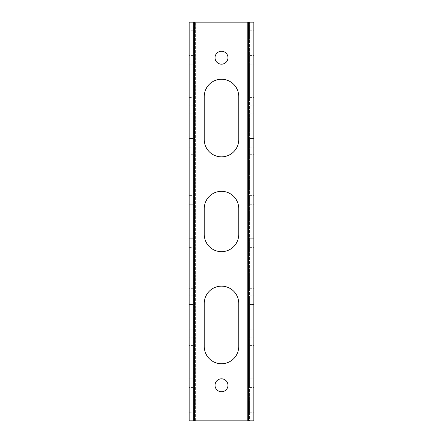 <?xml version="1.0" encoding="UTF-8"?>
<svg xmlns="http://www.w3.org/2000/svg" width="443" height="443" viewBox="0 0 443 443"><rect width="100%" height="100%" fill="white"/><g stroke="black" fill="none" stroke-linecap="round" stroke-linejoin="round"><path stroke-width="0.33" stroke-dasharray="2.21 1.66" d="M194.56 420.85L194.56 22.15L189.172 22.15L189.172 420.85L248.44 420.85L248.44 22.15L253.828 22.15L253.828 420.85L248.44 420.85M249.514 420.85L195.64 420.85L247.36 420.85L247.36 22.15L195.64 22.15L249.514 22.15L247.36 22.15L247.36 420.85L249.514 420.85L249.514 22.15L249.514 420.85M193.486 420.85L195.64 420.85L193.486 420.85L193.486 22.15L195.64 22.15L193.486 22.15L193.486 420.85M253.828 39.394L253.828 30.772L253.828 39.394M253.828 88.96L253.828 64.174L253.828 88.96L249.514 88.96L249.514 97.582L249.514 64.174L249.514 88.96L253.828 88.96M253.828 64.174L253.828 55.552L253.828 64.174L249.514 64.174L249.514 55.552L249.514 64.174L253.828 64.174M253.828 138.526L253.828 113.746L253.828 138.526L249.514 138.526L249.514 147.148L249.514 113.746L249.514 138.526L253.828 138.526M253.828 113.746L253.828 105.124L253.828 113.746L249.514 113.746L249.514 105.124L249.514 113.746L253.828 113.746M253.828 163.312L253.828 171.934L253.828 163.312M253.828 238.744L253.828 204.256L253.828 238.744L249.514 238.744L249.514 247.36L249.514 204.256L249.514 238.744L253.828 238.744M253.828 204.256L253.828 195.64L253.828 204.256L249.514 204.256L249.514 195.64L249.514 204.256L253.828 204.256M253.828 279.688L253.828 288.31L253.828 279.688M253.828 329.254L253.828 295.852L253.828 329.254L249.514 329.254L249.514 337.876L249.514 295.852L249.514 329.254L253.828 329.254M253.828 378.826L253.828 345.418L253.828 378.826L249.514 378.826L249.514 387.448L249.514 345.418L249.514 378.826L253.828 378.826M253.828 403.606L253.828 412.228L253.828 403.606M194.56 22.15L248.44 22.15M215.032 57.712A6.468 6.468 0 0 1 224.734 52.108A6.468 6.468 0 0 1 224.734 63.31A6.468 6.468 0 0 1 215.032 57.712A6.468 6.468 0 0 1 224.734 52.108A6.468 6.468 0 0 1 224.734 63.31A6.468 6.468 0 0 1 215.032 57.712M238.744 96.502L238.744 139.606L238.744 96.502A17.244 17.244 0 0 0 221.5 79.264A17.244 17.244 0 0 0 204.256 96.502L204.256 139.606A17.244 17.244 0 0 0 221.5 156.844A17.244 17.244 0 0 0 238.744 139.606L238.744 96.502A17.244 17.244 0 0 0 221.5 79.264A17.244 17.244 0 0 0 204.256 96.502M238.744 208.57L238.744 234.43L238.744 208.57A17.244 17.244 0 0 0 221.5 191.326A17.244 17.244 0 0 0 204.256 208.57L204.256 234.43A17.244 17.244 0 0 0 221.5 251.674A17.244 17.244 0 0 0 238.744 234.43L238.744 208.57A17.244 17.244 0 0 0 221.5 191.326A17.244 17.244 0 0 0 204.256 208.57M238.744 303.394L238.744 346.498L238.744 303.394A17.244 17.244 0 0 0 221.5 286.156A17.244 17.244 0 0 0 204.256 303.394L204.256 346.498A17.244 17.244 0 0 0 221.5 363.736A17.244 17.244 0 0 0 238.744 346.498L238.744 303.394A17.244 17.244 0 0 0 221.5 286.156A17.244 17.244 0 0 0 204.256 303.394M215.032 385.288A6.468 6.468 0 0 1 224.734 379.69A6.468 6.468 0 0 1 224.734 390.892A6.468 6.468 0 0 1 215.032 385.288A6.468 6.468 0 0 1 224.734 379.69A6.468 6.468 0 0 1 224.734 390.892A6.468 6.468 0 0 1 215.032 385.288M193.486 48.01L189.172 48.01L189.172 30.772L193.486 30.772L193.486 48.01L193.486 30.772M193.486 97.582L193.486 88.96L193.486 97.582L189.172 97.582L189.172 55.552L193.486 55.552L193.486 88.96L193.486 55.552M193.486 147.148L193.486 138.526L193.486 147.148L189.172 147.148L189.172 105.124L193.486 105.124L193.486 138.526L193.486 105.124M193.486 171.934L189.172 171.934L189.172 154.69L193.486 154.69L193.486 171.934L193.486 154.69M193.486 247.36L193.486 238.744L193.486 247.36L189.172 247.36L189.172 195.64L193.486 195.64L193.486 238.744L193.486 195.64M193.486 288.31L189.172 288.31L189.172 271.066L193.486 271.066L193.486 288.31L193.486 271.066M193.486 295.852L189.172 295.852L189.172 304.474L193.486 304.474L193.486 295.852L193.486 329.254L193.486 304.474L189.172 304.474L189.172 337.876L193.486 337.876L193.486 329.254L193.486 337.876M193.486 345.418L189.172 345.418L189.172 354.04L193.486 354.04L193.486 345.418L193.486 378.826L193.486 354.04L189.172 354.04L189.172 387.448L193.486 387.448L193.486 378.826L193.486 387.448M189.172 403.606L189.172 412.228L189.172 403.606M249.514 39.394L249.514 30.772L249.514 39.394M249.514 163.312L249.514 171.934L249.514 163.312M249.514 279.688L249.514 288.31L249.514 279.688M249.514 403.606L249.514 412.228L249.514 403.606M227.968 57.712A6.468 6.468 0 0 0 218.266 52.108A6.468 6.468 0 0 0 218.266 63.31A6.468 6.468 0 0 0 227.968 57.712M204.256 139.606A17.244 17.244 0 0 0 221.5 156.844A17.244 17.244 0 0 0 238.744 139.606M204.256 234.43A17.244 17.244 0 0 0 221.5 251.674A17.244 17.244 0 0 0 238.744 234.43M204.256 346.498A17.244 17.244 0 0 0 221.5 363.736A17.244 17.244 0 0 0 238.744 346.498M227.968 385.288A6.468 6.468 0 0 0 218.266 379.69A6.468 6.468 0 0 0 218.266 390.892A6.468 6.468 0 0 0 227.968 385.288M193.486 403.606L193.486 412.228L193.486 403.606M195.64 420.85L195.64 22.15L195.64 420.85M253.828 304.474L249.514 304.474L253.828 304.474M253.828 354.04L249.514 354.04L253.828 354.04M193.486 64.174L189.172 64.174L193.486 64.174M193.486 88.96L189.172 88.96L193.486 88.96M193.486 113.746L189.172 113.746L193.486 113.746M193.486 138.526L189.172 138.526L193.486 138.526M193.486 204.256L189.172 204.256L193.486 204.256M193.486 238.744L189.172 238.744L193.486 238.744M193.486 329.254L189.172 329.254L193.486 329.254M193.486 378.826L189.172 378.826L193.486 378.826M249.514 48.01L253.828 48.01M249.514 30.772L253.828 30.772M249.514 97.582L253.828 97.582M249.514 55.552L253.828 55.552M249.514 147.148L253.828 147.148M249.514 105.124L253.828 105.124M249.514 171.934L253.828 171.934M249.514 154.69L253.828 154.69M249.514 247.36L253.828 247.36M249.514 195.64L253.828 195.64M249.514 288.31L253.828 288.31M249.514 271.066L253.828 271.066M249.514 337.876L253.828 337.876M249.514 295.852L253.828 295.852M249.514 387.448L253.828 387.448M249.514 345.418L253.828 345.418M249.514 412.228L253.828 412.228M249.514 394.99L253.828 394.99M189.172 412.228L193.486 412.228M189.172 394.99L193.486 394.99"/><path stroke-width="0.66" d="M253.828 420.85L189.172 420.85L189.172 22.15L253.828 22.15L253.828 420.85M227.968 57.712A6.468 6.468 0 0 0 218.266 52.108A6.468 6.468 0 0 0 218.266 63.31A6.468 6.468 0 0 0 227.968 57.712M238.744 96.502A17.244 17.244 0 0 0 221.5 79.264A17.244 17.244 0 0 0 204.256 96.502L204.256 139.606A17.244 17.244 0 0 0 221.5 156.844A17.244 17.244 0 0 0 238.744 139.606L238.744 96.502A17.244 17.244 0 0 0 221.5 79.264A17.244 17.244 0 0 0 204.256 96.502M238.744 208.57A17.244 17.244 0 0 0 221.5 191.326A17.244 17.244 0 0 0 204.256 208.57L204.256 234.43A17.244 17.244 0 0 0 221.5 251.674A17.244 17.244 0 0 0 238.744 234.43L238.744 208.57A17.244 17.244 0 0 0 221.5 191.326A17.244 17.244 0 0 0 204.256 208.57M238.744 303.394A17.244 17.244 0 0 0 221.5 286.156A17.244 17.244 0 0 0 204.256 303.394L204.256 346.498A17.244 17.244 0 0 0 221.5 363.736A17.244 17.244 0 0 0 238.744 346.498L238.744 303.394A17.244 17.244 0 0 0 221.5 286.156A17.244 17.244 0 0 0 204.256 303.394M227.968 385.288A6.468 6.468 0 0 0 218.266 379.69A6.468 6.468 0 0 0 218.266 390.892A6.468 6.468 0 0 0 227.968 385.288M189.172 30.772L189.172 48.01M189.172 55.552L189.172 97.582M189.172 105.124L189.172 147.148M189.172 154.69L189.172 171.934M189.172 195.64L189.172 247.36M189.172 271.066L189.172 288.31M189.172 295.852L189.172 337.876M189.172 345.418L189.172 387.448M204.256 139.606A17.244 17.244 0 0 0 221.5 156.844A17.244 17.244 0 0 0 238.744 139.606M204.256 234.43A17.244 17.244 0 0 0 221.5 251.674A17.244 17.244 0 0 0 238.744 234.43M204.256 346.498A17.244 17.244 0 0 0 221.5 363.736A17.244 17.244 0 0 0 238.744 346.498M248.44 420.85L248.44 22.15M194.56 420.85L194.56 22.15"/></g></svg>
